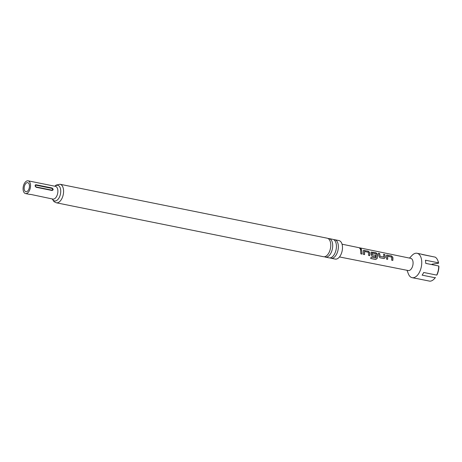<?xml version="1.0" encoding="UTF-8"?>
<svg xmlns="http://www.w3.org/2000/svg" width="462" height="462" viewBox="0 0 462 462"><rect width="100%" height="100%" fill="white"/><g stroke="black" fill="none" stroke-linecap="round" stroke-linejoin="round"><path stroke-width="0.69" d="M360.1 248.215C361.307 248.666 361.544 248.978 360.822 249.157C359.673 248.596 359.436 248.279 360.1 248.215L359.684 248.279M361.267 249.035L360.822 249.157M359.679 248.348L360.048 248.342C361.249 248.781 361.486 249.087 360.758 249.261M326.091 256.115A9.442 5.192 -78.6 0 0 330.74 246.217A9.442 5.192 -78.6 0 0 327.217 238.201L60.031 184.263A9.442 5.192 101.4 0 1 63.56 192.279A9.442 5.192 101.4 0 1 58.905 202.177A9.442 5.192 101.4 0 1 56.295 202.778L323.481 256.716A9.442 5.192 -78.6 0 0 326.091 256.115M325.415 257.109L329.14 257.86A9.442 5.192 -78.6 0 0 331.751 257.259A9.442 5.192 -78.6 0 0 336.4 247.361A9.442 5.192 -78.6 0 0 332.877 239.345L329.152 238.594A9.442 5.192 101.4 0 1 332.675 246.604A9.442 5.192 101.4 0 1 328.026 256.502A9.442 5.192 101.4 0 1 325.415 257.109A9.442 5.192 101.4 0 1 324.48 256.745M372.095 253.118L372.158 254.683L375.687 255.446L375.583 256.86L372.181 256.167L371.177 254.626L371.136 252.05L375.97 252.743L377.385 254.036L377.506 254.937L377.2 258.454L375.698 259.494L370.72 258.483L371.142 257.115L375.935 257.992L376.097 253.933L372.17 253.049L372.233 254.649M360.412 249.676L361.596 249.919L361.948 254.1M361.665 249.827L362.029 254.094L360.839 253.857L360.481 249.584L361.596 249.919M29.47 186.278L29.395 185.083M27.177 191.435A4.632 2.547 101.4 0 1 25.895 191.73A4.632 2.547 101.4 0 1 24.168 187.803A4.632 2.547 101.4 0 1 26.45 182.946A4.632 2.547 101.4 0 1 27.726 182.652A4.632 2.547 101.4 0 1 29.458 186.584A4.632 2.547 101.4 0 1 27.177 191.435M36.03 184.765L35.389 184.875L35.095 185.764L36.105 187.26L52.096 190.5C53.575 189.888 53.505 189.045 51.877 187.965L36.03 184.765A0.693 0.381 101.4 0 0 35.99 185.181C35.147 185.597 35.199 186.198 36.146 186.977L51.992 190.177C52.83 189.761 52.778 189.16 51.836 188.38L35.99 185.181M26.299 181.237A6.497 3.575 101.4 0 1 28.095 180.821A6.497 3.575 101.4 0 1 30.521 186.336A6.497 3.575 101.4 0 1 27.322 193.151A6.497 3.575 101.4 0 1 25.526 193.561A6.497 3.575 101.4 0 1 23.1 188.046A6.497 3.575 101.4 0 1 26.299 181.237M333.812 239.709A9.442 5.192 101.4 0 1 334.811 239.738A9.442 5.192 101.4 0 1 338.334 247.748A9.442 5.192 101.4 0 1 333.685 257.646A9.442 5.192 101.4 0 1 331.075 258.246A9.442 5.192 101.4 0 1 330.139 257.883M334.811 239.738L338.941 240.569A9.442 5.192 101.4 0 1 342.463 248.579A9.442 5.192 101.4 0 1 337.814 258.477A9.442 5.192 101.4 0 1 335.198 259.084L331.075 258.246M328.153 238.565A9.442 5.192 101.4 0 1 329.152 238.594M409.488 258.091L412.04 255.405A12.445 6.843 101.4 0 1 417.071 253.28A12.445 6.843 101.4 0 1 421.685 260.943A12.445 6.843 101.4 0 1 412.144 277.674A12.445 6.843 101.4 0 1 408.333 273.764L407.022 270.299M412.144 277.674L416.106 278.476A12.445 6.843 -78.6 0 0 416.822 278.551L429.839 281.179A12.445 6.843 -78.6 0 0 434.153 278.979A12.445 6.843 -78.6 0 0 435.146 277.778L422.129 275.15A12.445 6.843 -78.6 0 0 423.694 272.476L436.711 275.104A12.445 6.843 -78.6 0 0 438.733 265.997L425.716 263.369A12.445 6.843 -78.6 0 0 425.646 261.74A12.445 6.843 -78.6 0 0 425.444 260.204L438.461 262.832A12.445 6.843 -78.6 0 0 437.855 260.62A12.445 6.843 -78.6 0 0 435.169 257.126L422.153 254.498A12.445 6.843 -78.6 0 0 421.032 254.077L417.071 253.28M342.047 244.19L410.753 258.35A6.22 3.425 101.4 0 1 413.051 262.185A6.22 3.425 101.4 0 1 408.287 270.547L339.472 256.947M392.919 258.079L392.839 260.424L391.655 260.181L391.643 257.109L387.716 256.225L387.67 259.361L386.492 259.101L386.544 255.18L391.366 255.861L392.798 257.184L392.919 258.079M385.221 256.508L385.256 257.49L384.043 258.593L379.891 257.738L378.886 256.191L378.418 253.245L379.608 253.488L380.151 256.358L383.991 257.143L383.599 254.296L384.782 254.539L385.221 256.508M369.802 253.367L369.733 255.671L368.549 255.428L368.428 252.287L364.593 251.501L364.558 254.614L363.369 254.371L363.427 250.473L368.266 251.172L369.675 252.466L369.802 253.367M378.349 253.338L379.539 253.58L380.076 256.387L384.072 257.063M433.402 256.768L421.719 254.291M438.733 265.997L438.9 266.366A11.752 6.462 101.4 0 1 437.035 274.792L436.711 275.104M435.146 277.778L435.464 277.466A11.752 6.462 101.4 0 1 434.575 278.528L434.153 278.979M437.855 260.62L438.074 261.192A11.752 6.462 101.4 0 1 438.629 263.201L432.086 264.16M438.629 263.201L438.461 262.832M28.095 180.821L55.446 186.342A6.497 3.575 -78.6 0 1 57.871 191.857A6.497 3.575 -78.6 0 1 54.672 198.672A6.497 3.575 -78.6 0 1 52.876 199.082L30.417 194.346M363.392 250.525L364.114 250.323M364.512 251.571L364.478 254.614M364.044 250.416L368.197 251.264L369.675 252.466M369.6 252.535L369.652 255.671M371.102 252.102L375.901 252.841L377.304 254.106L377.131 258.425L375.698 259.494M375.635 259.442L370.657 258.431M372.158 254.683L375.687 255.446M375.606 255.474L375.502 256.86M383.529 254.395L384.713 254.631L385.256 257.49M385.175 257.519L383.962 258.593M386.515 255.232L387.225 255.024M387.641 256.295L387.589 259.361M387.156 255.116L391.297 255.954L392.798 257.184M392.717 257.253L392.764 260.424M54.961 186.244A7.97 4.383 101.4 0 1 55.538 185.811A7.97 4.383 101.4 0 1 60.701 190.211A7.97 4.383 101.4 0 1 56.791 200.421A7.97 4.383 101.4 0 1 52.391 198.983M51.877 187.965A0.693 0.381 -78.6 0 0 51.836 188.38M36.146 186.977A0.693 0.381 -78.6 0 0 36.25 187.301M52.096 190.5A0.693 0.381 101.4 0 1 51.992 190.177M60.031 184.263L56.15 185.071L54.787 186.209M25.526 193.561L30.122 194.49M35.095 185.764L35.326 186.521M52.212 198.949L54.048 201.669L56.295 202.778"/></g></svg>
